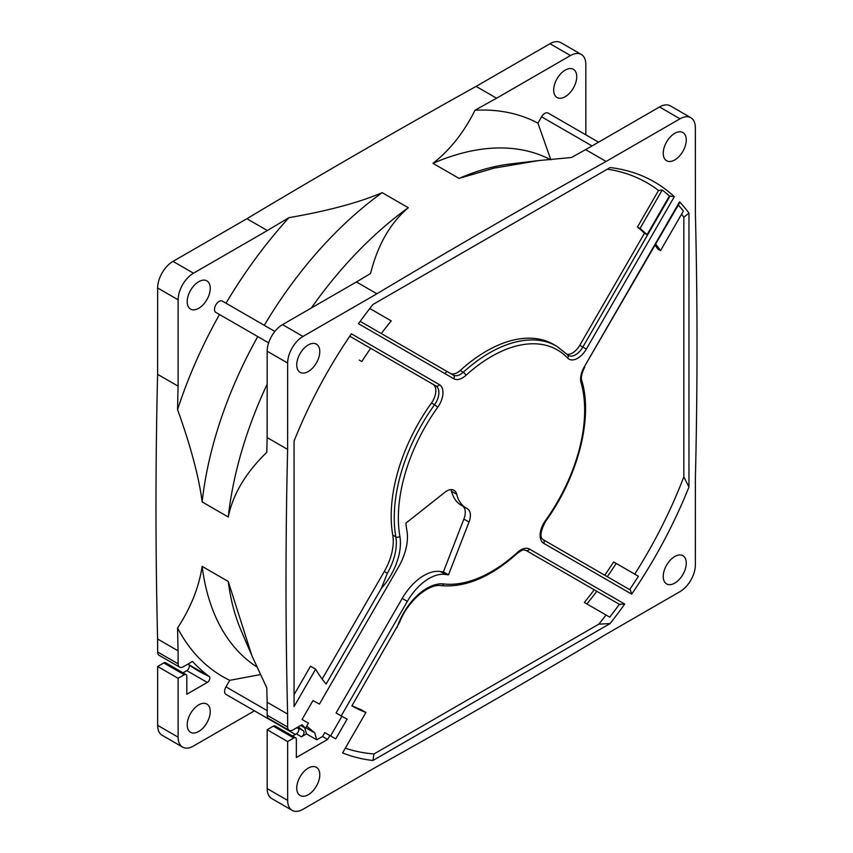 <?xml version="1.0" encoding="UTF-8"?>
<svg xmlns="http://www.w3.org/2000/svg" width="853" height="853" viewBox="0 0 853 853"><rect width="100%" height="100%" fill="white"/><g stroke="black" fill="none" stroke-linecap="round" stroke-linejoin="round"><path stroke-width="1.28" d="M292.152 810.35L271.68 798.525A21.72 12.539 120 0 1 267.181 788.588L267.181 729.72L287.653 741.545L287.653 800.413A21.72 12.539 120 0 0 292.152 810.35A21.72 12.539 120 0 0 303.007 809.273L376.898 766.612A8851.592 5110.494 120 0 0 606.11 634.28L680.001 591.619A21.72 12.539 120 0 0 695.355 565.027L695.387 478.661A5736.947 3312.242 120 0 0 695.398 213.986L695.355 127.651A21.72 12.539 120 0 0 690.855 117.714A21.72 12.539 120 0 0 680.001 118.791L606.11 161.452A8851.592 5110.494 120 0 0 376.898 293.784L303.007 336.445A21.72 12.539 120 0 0 287.653 363.037L287.632 449.403A5736.947 3312.242 120 0 0 287.61 714.078L287.653 727.065A7.24 4.18 120 0 0 289.156 730.371A7.24 4.18 120 0 0 292.771 730.019L302.037 724.666A325.739 188.065 120 0 0 305.47 728.249L308.413 723.152L302.047 719.474L312.955 700.58L319.417 704.088L398.447 567.213A43.428 25.078 120 0 0 406.934 530.822A121.606 70.213 120 0 1 405.921 523.124L444.882 492.277A14.48 8.359 120 0 1 453.988 490.294A14.48 8.359 120 0 1 456.675 494.218A50.775 29.322 120 0 0 466.111 508.004A50.775 29.322 120 0 0 467.103 508.537A14.48 8.359 120 0 1 467.38 508.687A14.48 8.359 120 0 1 469.011 522.015L463.893 519.061A14.48 8.359 120 0 0 462.827 506.106M287.653 741.545L293.795 737.994L273.323 726.17A3.615 2.09 120 0 1 275.135 725.999L295.607 737.813A3.615 2.09 120 0 0 293.795 737.994M306.707 726.095L314.746 732.93L316.751 739.807L322.509 736.48L327.627 739.434L296.354 757.496L296.354 739.476A3.615 2.09 120 0 0 295.607 737.813M327.627 739.434L329.876 735.542L335.698 738.901L347.107 719.143L341.2 715.934L407.329 601.386L402.211 598.433A43.428 25.078 120 0 1 440.361 571.521A121.606 70.213 -60 0 0 443.389 571.894L463.893 519.061M469.011 522.015L448.507 574.847A121.606 70.213 120 0 1 445.479 574.474A43.428 25.078 120 0 0 407.329 601.386M679.542 201.862L584.198 367.014L679.692 202.673L679.542 201.862A325.739 188.065 -60 0 1 688.957 213.079L688.957 486.999A325.739 188.065 -60 0 1 631.7 594.125L630.388 590.02L543.116 539.629A2.9 2.367 120 0 1 543.713 543.318L631.7 594.125M360.179 321.346L453.231 375.064A2.9 2.367 120 0 1 453.828 378.753L358.484 323.703A325.739 188.065 -60 0 1 372.9 304.51L610.119 167.561A325.739 188.065 -60 0 1 674.328 196.691L669.392 195.998A323.522 186.786 -60 0 0 662.216 190.027L658.537 190.475L637.436 227.037A279.23 161.217 -60 0 1 644.484 233.221L647.043 234.692L669.392 195.998M381.334 588.399L326.113 684.053A279.23 161.217 -60 0 1 315.631 669.189L294.061 706.551L294.061 441.065A325.739 188.065 -60 0 1 351.393 333.822L439.38 384.618A17.369 10.033 120 0 1 437.781 407.169A131.746 76.066 -60 0 0 399.897 536.441A46.329 26.752 -60 0 1 381.334 588.399L387.347 573.259L384.276 571.489A43.428 25.078 -60 0 0 392.764 535.076A134.635 77.73 -60 0 1 431.479 402.957A14.48 8.359 -60 0 0 432.823 384.17L349.762 336.221L432.823 384.17M624.737 604.063L619.353 604.297A323.522 186.786 -60 0 1 609.746 617.135L606.046 615.002A321.314 185.506 -60 0 1 598.795 624.172L610.119 623.543A325.739 188.065 -60 0 0 624.737 604.063L529.468 549.055A17.369 10.033 120 0 0 517.366 552.445A2.9 1.141 -132.3 0 1 517.27 553.394C490.944 576.948 465.621 587.696 441.321 585.648C428.974 583.356 407.905 600.661 399.641 622.242L351.884 705.857A279.23 161.217 -60 0 0 351.894 705.857L351.884 705.857M610.119 623.543L372.9 760.503A325.739 188.065 120 0 1 342.575 752.911L365.926 712.468A279.23 161.217 -60 0 1 351.894 705.857M674.744 159.938A16.292 9.404 120 0 0 685.385 145.586A16.292 9.404 120 0 0 682.89 132.535A16.292 9.404 120 0 0 674.744 133.345A16.292 9.404 120 0 0 664.114 147.697A16.292 9.404 120 0 0 666.609 160.748A16.292 9.404 120 0 0 674.744 159.938M674.744 583.121A16.292 9.404 120 0 0 685.385 568.77A16.292 9.404 120 0 0 682.89 555.719A16.292 9.404 120 0 0 674.744 556.529A16.292 9.404 120 0 0 664.114 570.881A16.292 9.404 120 0 0 666.609 583.932A16.292 9.404 120 0 0 674.744 583.121M308.264 794.719A16.292 9.404 120 0 0 318.905 780.367A16.292 9.404 120 0 0 316.41 767.316A16.292 9.404 120 0 0 308.264 768.116A16.292 9.404 120 0 0 297.622 782.468A16.292 9.404 120 0 0 300.117 795.518A16.292 9.404 120 0 0 308.264 794.719M308.264 371.535A16.292 9.404 120 0 0 318.905 357.183A16.292 9.404 120 0 0 316.41 344.132A16.292 9.404 120 0 0 308.264 344.932A16.292 9.404 120 0 0 297.622 359.284A16.292 9.404 120 0 0 300.117 372.334A16.292 9.404 120 0 0 308.264 371.535M370.66 348.291A279.23 161.217 -60 0 0 361.789 361.555L359.23 360.073M322.178 679.052L384.276 571.489M315.631 669.189L310.513 666.236L294.061 694.737M607.347 169.161A321.314 185.506 -60 0 1 658.537 190.475M453.828 378.753A17.369 10.033 120 0 0 465.887 375.395A131.746 76.066 -60 0 1 567.608 358.057A2.9 2.335 136.6 0 0 567.671 354.891L568.365 355.434A14.48 8.359 120 0 0 582.844 347.075L579.763 345.305L644.484 233.221M579.763 345.305A14.48 8.359 -60 0 1 567.085 354.283M460.215 370.49A134.635 77.73 -60 0 1 553.704 344.473L556.774 346.243A134.635 77.73 -60 0 0 463.286 372.26L460.215 370.49A14.48 8.359 -60 0 1 450.171 373.294M655.115 245.248A279.23 161.217 -60 0 1 657.951 249.172L660.51 250.654L683.36 211.075A323.522 186.786 -60 0 0 678.327 205.029M681.59 214.135A321.314 185.506 -60 0 1 683.839 217.28L683.839 476.88A321.314 185.506 -60 0 1 634.728 574.144M607.315 576.703A279.23 161.217 -60 0 0 616.186 563.428L613.627 561.956A279.23 161.217 -60 0 1 604.756 575.221M584.348 602.474L586.907 603.956A279.23 161.217 -60 0 0 596.791 591.268L594.232 589.796A279.23 161.217 -60 0 1 584.348 602.474L606.046 615.002M598.795 624.172L373.977 753.967A321.314 185.506 -60 0 1 345.316 748.177M365.926 712.468L360.808 709.515A279.23 161.217 -60 0 1 351.98 705.687M594.232 589.796L525.96 550.366M456.675 494.218L451.557 491.264A14.48 8.359 120 0 0 450.96 489.622M451.557 491.264A50.775 29.322 120 0 0 460.993 505.051L466.111 508.004M341.2 715.934L336.082 712.98L402.211 598.433M330.58 735.947L341.914 716.328M322.509 736.48L324.758 732.588L329.876 735.542M183.011 672.804L186.796 670.618A3.615 2.09 120 0 0 189.131 667.536A3.615 2.09 120 0 0 188.716 664.604A325.739 188.065 -60 0 0 209.188 676.418L188.716 664.604A325.739 188.065 120 0 1 187.959 664.05M179.62 667.131L159.138 655.317A7.24 4.18 120 0 1 157.645 652.001L157.613 639.014L178.096 650.828L178.117 663.815A7.24 4.18 120 0 0 179.62 667.131A7.24 4.18 120 0 0 183.235 666.779L192.501 661.427A325.739 188.065 120 0 0 209.188 676.429A3.615 2.09 120 0 1 209.603 679.361A3.615 2.09 120 0 1 207.268 682.443L186.818 694.246L186.818 676.237A3.615 2.09 120 0 0 186.071 674.574L165.589 662.76A3.615 2.09 120 0 0 163.787 662.93L157.645 666.481L178.117 678.306L178.117 737.173A21.72 12.539 120 0 0 182.617 747.111A21.72 12.539 120 0 0 193.471 746.034L254.45 710.826M182.617 747.111L162.145 735.286A21.72 12.539 120 0 1 157.645 725.349L157.645 666.481M585.84 134.838L585.819 64.412A21.72 12.539 120 0 0 581.319 54.475L560.847 42.65A21.72 12.539 120 0 0 549.993 43.727L570.465 55.541L496.574 98.212A8851.592 5110.494 120 0 0 475.004 110.24C464.011 132.332 450 150.021 432.961 163.339L459.063 178.405A293.165 169.257 -60 0 1 509.977 164.021L538.904 160.545L494.143 168.116L459.063 178.405M157.602 639.014A5736.947 3312.242 -60 0 1 157.602 374.35L157.645 287.973A21.72 12.539 120 0 1 172.999 261.381L246.89 218.72A8851.592 5110.494 -60 0 1 476.102 86.388L549.993 43.727M292.547 736.054L296.332 733.868A3.615 2.09 120 0 0 298.667 730.776A3.615 2.09 120 0 0 298.251 727.844A325.739 188.065 120 0 1 297.494 727.289M298.273 726.841A325.739 188.065 120 0 0 303.369 730.797A3.615 2.09 120 0 1 303.785 733.729A3.615 2.09 120 0 1 301.45 736.821L306.515 733.889L316.751 739.807M300.64 725.466L305.47 728.249M683.839 217.28L688.957 213.079M688.957 486.999L683.839 476.88M616.186 563.428L638.407 576.255A323.522 186.786 -60 0 1 629.653 589.594M372.9 760.503L373.977 753.967M647.043 234.692A279.23 161.217 -60 0 0 639.995 228.508L637.436 227.037M655.712 244.203A279.23 161.217 -60 0 1 660.51 250.654M381.323 333.544A279.23 161.217 -60 0 1 391.218 320.867L369.786 308.498M639.995 228.508L662.216 190.027M690.855 117.714L670.383 105.889A21.72 12.539 120 0 0 659.529 106.966L585.638 149.627A8851.592 5110.494 120 0 0 571.51 157.506L538.904 160.545M311.356 307.976A293.165 169.257 -60 0 1 408.267 207.727C390.269 223.038 377.698 244.971 370.554 273.525A8851.592 5110.494 120 0 0 356.426 281.959L282.535 324.62A21.72 12.539 120 0 0 267.181 351.223L287.653 363.037M274.858 331.422L222.356 301.109A6.515 3.764 120 0 0 215.841 304.873A6.515 3.764 120 0 0 215.841 312.401L257.755 336.594A293.165 169.257 120 0 0 202.15 501.927L228.252 517.003C232.954 494.154 245.803 472.594 266.808 452.325A5736.947 3312.242 120 0 1 267.138 437.589L267.181 351.223M251.859 655.626L240.919 630.036A293.165 169.257 -60 0 1 228.252 581.458L251.859 655.626L266.808 687.913A5736.947 3312.242 120 0 0 267.138 702.264M289.156 730.371L268.674 718.557A7.24 4.18 120 0 1 267.181 715.24L267.16 702.254L287.632 714.068M267.181 729.72L273.323 726.17M586.907 603.956L609.746 617.135M596.791 591.268L619.353 604.297M517.27 553.394C524.52 548.095 523.657 550.313 525.97 550.377L620.088 604.724L525.97 550.377A2.9 2.367 -60 0 0 529.468 549.055M598.55 142.174L548.095 113.044A6.515 3.764 120 0 0 541.58 116.808L537.934 123.131A318.5 183.885 120 0 0 475.004 110.24M581.319 54.475A21.72 12.539 120 0 0 570.465 55.541M565.208 96.698A16.292 9.404 120 0 0 575.85 82.346A16.292 9.404 120 0 0 573.355 69.296A16.292 9.404 120 0 0 565.208 70.106A16.292 9.404 120 0 0 554.567 84.458A16.292 9.404 120 0 0 557.073 97.509A16.292 9.404 120 0 0 565.208 96.698M257.755 336.594L268.62 342.874M219.498 314.501A318.5 183.885 120 0 0 177.563 409.621C190.731 446.194 198.93 476.966 202.15 501.927M178.074 386.174A5736.947 3312.242 120 0 0 177.563 409.621M408.267 207.727L382.165 192.661C358.974 202.577 327.893 210.915 288.932 217.675A8851.592 5110.494 120 0 0 267.362 230.545L193.471 273.205A21.72 12.539 120 0 0 178.117 299.798L178.096 386.164L157.613 374.339M288.932 217.675A318.5 183.885 120 0 0 226.024 303.188M198.728 308.296A16.292 9.404 120 0 0 209.369 293.933A16.292 9.404 120 0 0 206.874 280.882A16.292 9.404 120 0 0 198.728 281.693A16.292 9.404 120 0 0 188.087 296.044A16.292 9.404 120 0 0 190.582 309.095A16.292 9.404 120 0 0 198.728 308.296M228.252 581.458L202.15 566.392C198.93 587.365 190.731 607.89 177.563 627.979A5736.947 3312.242 120 0 0 178.074 650.839M177.563 627.979A318.5 183.885 120 0 0 229.745 680.331L225.97 686.857A6.515 3.764 120 0 0 225.97 694.385L295.341 734.433M178.117 678.306L184.259 674.755L163.787 662.93M186.071 674.574A3.615 2.09 120 0 0 184.259 674.755M198.728 731.479A16.292 9.404 120 0 0 209.369 717.128A16.292 9.404 120 0 0 206.874 704.077A16.292 9.404 120 0 0 198.728 704.877A16.292 9.404 120 0 0 188.087 719.228A16.292 9.404 120 0 0 190.582 732.279A16.292 9.404 120 0 0 198.728 731.479M550.857 159.852L537.934 123.131M228.252 517.003A293.165 169.257 -60 0 1 267.17 384.149M549.844 159.33A293.165 169.257 120 0 0 432.961 163.339M382.165 192.661A293.165 169.257 120 0 0 264.291 325.281M202.15 566.392A293.165 169.257 120 0 0 256.849 666.929M260.378 674.584L229.745 680.331M267.16 437.578L287.632 449.403M246.89 218.72L267.362 230.545M356.426 281.959L376.898 293.784M476.102 86.388L496.574 98.212M585.638 149.627L606.11 161.452M306.515 733.889L304.745 727.844M314.746 732.93L305.758 727.748M448.507 574.847L443.389 571.894M446.951 371.439A144.775 83.583 120 0 0 444.893 373.593M584.198 367.014A17.369 10.033 120 0 0 581.074 382.741A131.746 76.066 -60 0 1 545.302 520.788A17.369 10.033 120 0 0 543.713 543.318M567.608 358.057A17.369 10.033 120 0 0 586.331 349.101L674.328 196.691M517.366 552.445A131.746 76.066 -60 0 1 443.688 583.953A46.329 26.752 120 0 0 397.103 627.541M207.268 682.443L186.796 670.618M301.45 736.821L296.332 733.868M303.369 730.797L298.251 727.844M586.331 349.101L582.844 347.075L670.117 195.902M431.479 402.957L434.55 404.738A134.635 77.73 -60 0 0 395.835 536.846L392.764 535.076M437.781 407.169L434.55 404.738A14.48 8.359 120 0 0 435.894 385.951L349.762 336.221M453.231 375.064A14.48 8.359 120 0 0 463.286 372.26A2.9 1.152 47.8 0 1 465.887 375.395M584.657 367.27C581.682 373.262 580.733 377.762 581.81 380.758A2.9 2.069 163.9 0 1 581.074 382.741M581.81 380.758C593.23 418.162 577.886 476.998 545.611 521.3L545.302 520.788M545.611 521.3C540.397 531.302 539.565 537.411 543.116 539.629L630.388 590.02M435.894 385.951A2.9 2.367 -60 0 0 439.38 384.618M387.347 573.259A43.428 25.078 -60 0 0 395.835 536.846A2.9 1.951 -10 0 0 399.897 536.441M441.321 585.648A2.9 2.292 -83.5 0 0 443.688 583.953M592.035 145.938L541.58 116.808M157.645 725.349L178.117 737.173M267.181 788.588L287.653 800.413M157.645 652.001L178.117 663.815M267.181 715.24L287.653 727.065M157.645 287.973L178.117 299.798M172.999 261.381L193.471 273.205M282.535 324.62L303.007 336.445M659.529 106.966L680.001 118.791M225.97 686.857L267.17 710.645M296.748 727.716L298.849 728.931M445.479 574.474L440.361 571.521M567.671 354.891L556.774 346.243"/></g></svg>

